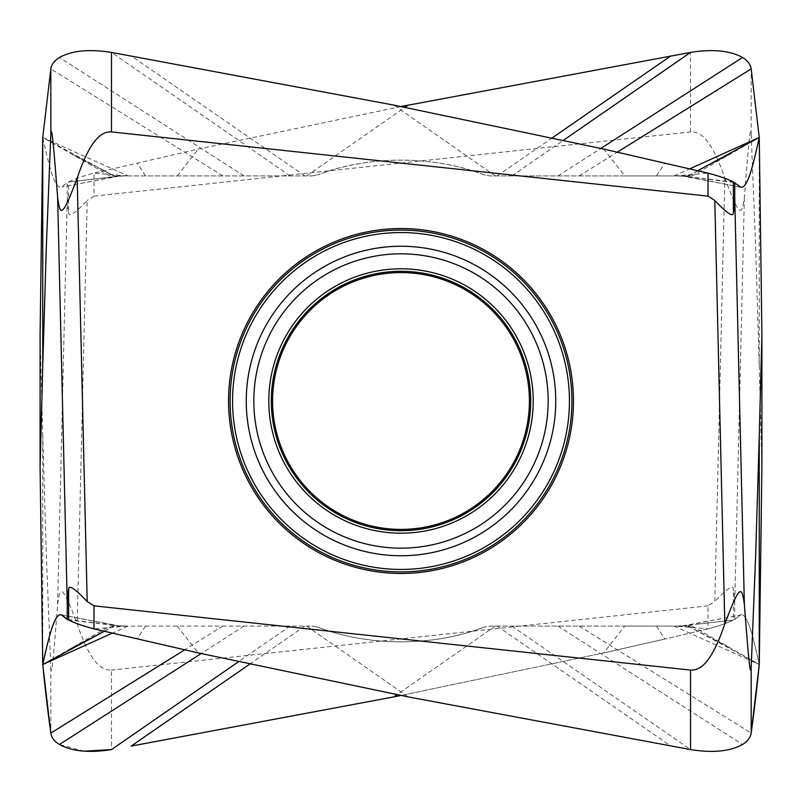 <?xml version="1.0" encoding="UTF-8"?>
<svg xmlns="http://www.w3.org/2000/svg" width="802" height="802" viewBox="0 0 802 802"><rect width="100%" height="100%" fill="white"/><g stroke="black" fill="none" stroke-linecap="round" stroke-linejoin="round"><path stroke-width="0.6" stroke-dasharray="4.01 3.01" d="M109.854 626.081L311.858 626.081L109.854 626.081L42.747 664.537L42.747 436.228L46.346 555.575L50.827 667.585C51.468 672.026 51.889 680.016 57.634 604.357C60.24 586.884 61.564 582.352 77.182 623.926C91.989 667.595 103.929 670.271 111.478 670.091L111.478 749.579M222.876 626.081L184.63 649.871M311.858 626.081L317.833 627.144C369.712 646.993 434.263 646.462 484.167 627.144C432.288 646.993 367.737 646.462 317.833 627.144L311.858 626.081M624.778 626.081L688.106 626.081L759.253 664.537L692.146 626.081L490.142 626.081L484.167 627.144L490.142 626.081L624.778 626.081L603.675 652.928L401 695.474L603.675 652.928L664.868 639.034L603.675 652.928M698.041 624.126L733.379 620.016C727.334 623.064 718.883 626.011 708.026 628.848L664.868 639.034L708.026 628.848L708.026 605.851L714.793 601.54L724.818 178.064C710.011 134.395 698.071 131.718 690.522 131.909L690.522 52.411M681.359 626.081L733.379 620.016C727.965 622.843 719.504 625.791 708.026 628.848L674.803 626.081M674.061 626.081L759.253 664.537C753.73 639.725 747.745 612.417 740.617 614.933L682.452 625.941M759.253 664.537C753.238 636.507 747.023 612.177 740.617 614.933L734.843 619.445L734.712 605.42C734.632 597.039 734.181 591.846 733.379 589.841C733.77 584.127 727.574 588.026 714.793 601.54M692.146 626.081L688.106 626.081M688.236 626.081L731.113 648.417M177.222 626.081L198.325 652.928M120.841 626.101L68.621 620.016M120.641 626.081L67.157 619.445M113.894 626.081L104.24 631.304M71.107 648.277L81.724 642.743L70.937 648.387M127.939 626.081L112.2 633.189M113.764 626.081L70.887 648.417M42.747 436.228L40.1 335.196M113.894 175.919L311.858 175.919L113.894 175.919L42.747 137.453C48.341 162.184 54.035 189.061 61.383 187.056L67.157 182.545L67.288 196.58C67.368 204.961 67.819 210.154 68.621 212.159C68.23 217.873 74.426 213.964 87.207 200.45L77.182 623.926M119.308 175.919L62.005 186.996L119.548 176.049L68.621 181.974C74.656 178.926 83.107 175.989 93.974 173.142L198.325 149.062L401 106.526M120.641 175.919L119.548 176.049M109.854 175.919L42.747 137.453L127.939 175.919M71.107 153.723L79.508 158.094L70.937 153.613M113.764 175.919L70.887 153.583M724.818 178.064C740.436 219.628 741.76 215.136 744.366 197.643C750.111 121.974 750.532 129.974 751.173 134.415L755.654 246.425L759.253 365.772L759.253 137.453L692.146 175.919L490.142 175.919L484.167 174.846C432.288 154.997 367.737 155.528 317.833 174.846C369.712 154.997 434.263 155.528 484.167 174.846L490.142 175.919L624.778 175.919L603.675 149.062M311.858 175.919L317.833 174.856L311.858 175.919M177.222 175.919L198.325 149.062M120.831 175.919L68.621 181.974L68.621 212.159M127.197 175.919L93.974 173.142L93.974 196.139L87.207 200.45M93.974 196.139L690.522 131.909M708.026 605.851L111.478 670.091M400.058 228.54A172.46 172.46 0 0 0 228.54 401.471A172.46 172.46 0 0 0 401.942 573.46A172.46 172.46 0 0 0 573.46 400.529A172.46 172.46 0 0 0 400.058 228.54M759.253 365.772L761.9 466.804M579.124 626.081L751.173 733.098M222.876 175.919L50.827 68.902M624.778 175.919L681.169 175.919L733.379 181.974M681.159 175.899L734.843 182.545M681.359 175.919L688.106 175.919L697.76 170.696M692.146 175.919L688.106 175.919M674.061 175.919L689.8 168.811M688.236 175.919L731.113 153.583M579.124 175.919L617.37 152.129M43.188 669.068A7990.978 3689.26 -10.2 0 1 42.747 664.537M682.692 626.081L740.617 614.933L734.843 619.445L733.379 620.016L733.379 589.841M84.24 751.183L59.468 744.507M50.827 667.585L50.827 733.098M243.988 626.081L201.172 653.56M290.053 626.081L238.505 661.73M304.83 626.081L249.723 664.156M495.305 626.081L397.01 694.682M656.457 626.081L664.868 639.034M306.695 626.081L408.148 696.888M497.17 626.081L670.863 746.101M145.543 626.081L137.132 639.034M127.197 626.081L93.974 628.848M119.308 626.081L62.626 615.174M57.634 604.357L67.288 196.58M306.695 175.919L404.99 107.318M497.17 175.919L552.277 137.834M145.543 175.919L137.132 162.966M744.366 197.643L734.712 605.42M558.012 626.081L742.532 744.507M511.947 626.081L690.522 749.579M243.988 175.919L59.468 57.483M290.053 175.919L111.478 52.411M304.83 175.919L131.137 55.889M495.305 175.919L393.852 105.112M656.457 175.919L664.868 162.966M674.803 175.919L708.026 173.142M682.692 175.919L739.374 186.826M511.947 175.919L563.495 140.26M558.012 175.919L600.828 148.44M751.173 134.415L751.173 68.902M401 530.693A129.693 129.693 0 0 0 530.693 401A129.693 129.693 0 0 0 401 271.307A129.693 129.693 0 0 0 271.307 401A129.693 129.693 0 0 0 401 530.693M401 268.8A132.2 132.2 0 0 0 268.8 401A132.2 132.2 0 0 0 401 533.19A132.2 132.2 0 0 0 533.2 401A132.2 132.2 0 0 0 401 268.8M401 253.833A147.167 147.167 0 0 0 253.833 401A147.167 147.167 0 0 0 401 548.167A147.167 147.167 0 0 0 548.167 401A147.167 147.167 0 0 0 401 253.833M401 555.746A154.746 154.746 0 0 1 246.254 400.569A154.746 154.746 0 0 1 401 246.244A154.746 154.746 0 0 1 401.852 246.254A154.746 154.746 0 0 1 555.746 401.421A154.746 154.746 0 0 1 401 555.746M401.922 232.56A168.44 168.44 0 0 1 569.44 401.461A168.44 168.44 0 0 1 400.078 569.43A168.44 168.44 0 0 1 232.56 400.539A168.44 168.44 0 0 1 401.922 232.56M401 230.084A170.906 170.906 0 0 0 400.068 230.094A170.906 170.906 0 0 0 230.094 401.461A170.906 170.906 0 0 0 401.932 571.906A170.906 170.906 0 0 0 571.906 400.529A170.906 170.906 0 0 0 401 230.084M677.71 626.081L685.75 625.55L681.119 626.081M683.635 625.801L684.136 625.74M691.785 628.066C688.387 626.452 686.081 625.791 684.888 626.081M124.29 626.081L113.914 625.289L120.881 626.081M118.365 625.801L117.864 625.74M62.005 615.004L119.548 625.941M110.215 628.066C113.613 626.452 115.919 625.791 117.112 626.081M110.215 173.924C113.613 175.548 115.919 176.209 117.112 175.919M68.661 181.994L120.851 175.909M124.29 175.919L115.247 176.54L120.932 175.909M118.365 176.199L117.864 176.26M677.71 175.919L688.086 176.701L681.119 175.909M683.635 176.199L684.136 176.26M739.995 186.996L682.452 176.049M691.785 173.924C688.387 175.548 686.081 176.209 684.888 175.919M70.947 153.593L90.806 163.959M113.724 175.909L100.35 168.941L113.734 175.929M70.967 648.397L94.947 635.886M113.724 626.081L106.085 630.061L113.724 626.071"/><path stroke-width="1.2" d="M184.63 649.871L50.827 733.098C51.488 737.569 54.366 741.369 59.468 744.507C71.959 751.424 89.303 753.118 111.478 749.579L84.24 751.183M131.137 746.101L393.852 696.888L131.137 746.101L249.723 664.156M401 695.474L393.852 696.888L401 695.474M104.24 631.304L42.747 664.537C48.27 639.725 54.255 612.417 61.383 614.933L68.621 620.016C74.696 623.084 83.147 626.021 93.974 628.848L198.325 652.928L408.148 696.888L690.522 749.579L690.522 670.091L93.974 605.851L87.207 601.54L77.182 178.064C91.989 134.395 103.929 131.718 111.478 131.909L708.026 196.139L714.793 200.45L724.818 623.926C710.011 667.595 698.071 670.271 690.522 670.091M112.2 633.189L42.747 664.537C48.762 636.507 54.977 612.177 61.383 614.933L61.995 615.004M40.1 466.804L42.747 365.772L42.747 137.453L40.1 335.196L40.1 466.804L42.747 664.537L50.827 733.098A7990.978 3689.26 -10.2 0 1 43.188 669.068M401 106.526L690.522 52.411C712.717 48.882 730.051 50.566 742.532 57.483C747.634 60.621 750.512 64.431 751.173 68.902L617.37 152.129M761.9 335.196L759.253 436.228L759.253 664.537L761.9 466.804L761.9 335.196L759.253 137.453C753.73 162.275 747.745 189.583 740.617 187.056L740.005 186.996M759.253 436.228L755.654 555.575L751.173 667.585C750.532 672.026 750.111 680.016 744.366 604.357C741.76 586.884 740.436 582.352 724.818 623.926M759.253 664.547L751.173 733.098C750.512 737.569 747.634 741.369 742.532 744.507C730.051 751.424 712.717 753.118 690.522 749.579C712.747 753.118 730.081 751.424 742.532 744.507C747.634 741.369 750.512 737.559 751.173 733.098A7990.978 3689.26 10.2 0 0 759.253 664.537M62.626 615.174L61.383 614.933L67.157 619.445L67.288 605.42C67.368 597.039 67.819 591.846 68.621 589.841C68.23 584.127 74.426 588.026 87.207 601.54M42.747 365.772L46.346 246.425L50.827 134.415C51.468 129.974 51.889 121.974 57.634 197.643C60.24 215.136 61.564 219.628 77.182 178.064M42.747 137.453L50.827 68.902C51.488 64.431 54.366 60.621 59.468 57.483C71.949 50.566 89.283 48.882 111.478 52.411L111.478 131.909M739.374 186.826L740.617 187.056L733.379 181.974C727.304 178.916 718.853 175.969 708.026 173.142L603.675 149.062L393.852 105.112L111.478 52.411M697.76 170.696L759.253 137.453L751.173 68.902M689.8 168.811L759.253 137.453M734.843 182.545L734.712 196.58C734.632 204.961 734.181 210.154 733.379 212.159C733.77 217.873 727.574 213.964 714.793 200.45M400.058 573.46A172.46 172.46 0 0 1 228.54 400.529A172.46 172.46 0 0 1 401.942 228.54A172.46 172.46 0 0 1 573.46 401.471A172.46 172.46 0 0 1 400.058 573.46M401 272.59A128.41 128.41 0 0 0 272.59 401A128.41 128.41 0 0 0 401 529.41A128.41 128.41 0 0 0 529.41 401A128.41 128.41 0 0 0 401 272.59M67.157 619.445L68.621 620.016C74.035 622.843 82.496 625.791 93.974 628.848L198.325 652.928L408.148 696.888L690.522 749.579M201.172 653.56L59.468 744.507C54.366 741.369 51.488 737.559 50.827 733.098M238.505 661.73L111.478 749.579M397.01 694.682L393.852 696.888M404.99 107.318L408.148 105.112M552.277 137.834L670.863 55.889M751.173 667.585L751.173 733.098M93.974 628.848L93.974 605.851M68.621 589.841L68.621 620.016M57.634 197.643L67.288 605.42M50.827 134.415L50.827 68.902M563.495 140.26L690.522 52.411M600.828 148.44L742.532 57.483M744.366 604.357L734.712 196.58M708.026 173.142L708.026 196.139M733.379 212.159L733.379 181.974M401 571.906A170.906 170.906 0 0 1 230.094 400.529A170.906 170.906 0 0 1 401 230.084A170.906 170.906 0 0 1 401.932 230.094A170.906 170.906 0 0 1 571.906 401.461A170.906 170.906 0 0 1 401 571.906M401 569.43A168.44 168.44 0 0 0 569.44 400.539A168.44 168.44 0 0 0 400.078 232.56A168.44 168.44 0 0 0 232.56 401.461A168.44 168.44 0 0 0 401 569.43M401 246.244A154.746 154.746 0 0 0 400.148 246.254A154.746 154.746 0 0 0 246.254 401.421A154.746 154.746 0 0 0 401.852 555.746A154.746 154.746 0 0 0 555.746 400.569A154.746 154.746 0 0 0 401 246.244M401 253.833A147.167 147.167 0 0 1 548.167 401A147.167 147.167 0 0 1 401 548.167A147.167 147.167 0 0 1 253.833 401A147.167 147.167 0 0 1 401 253.833M401 268.8A132.2 132.2 0 0 0 268.8 401A132.2 132.2 0 0 0 401 533.19A132.2 132.2 0 0 0 533.2 401A132.2 132.2 0 0 0 401 268.8M401 530.693A129.693 129.693 0 0 1 271.307 401A129.693 129.693 0 0 1 401 271.307A129.693 129.693 0 0 1 530.693 401A129.693 129.693 0 0 1 401 530.693"/></g></svg>
